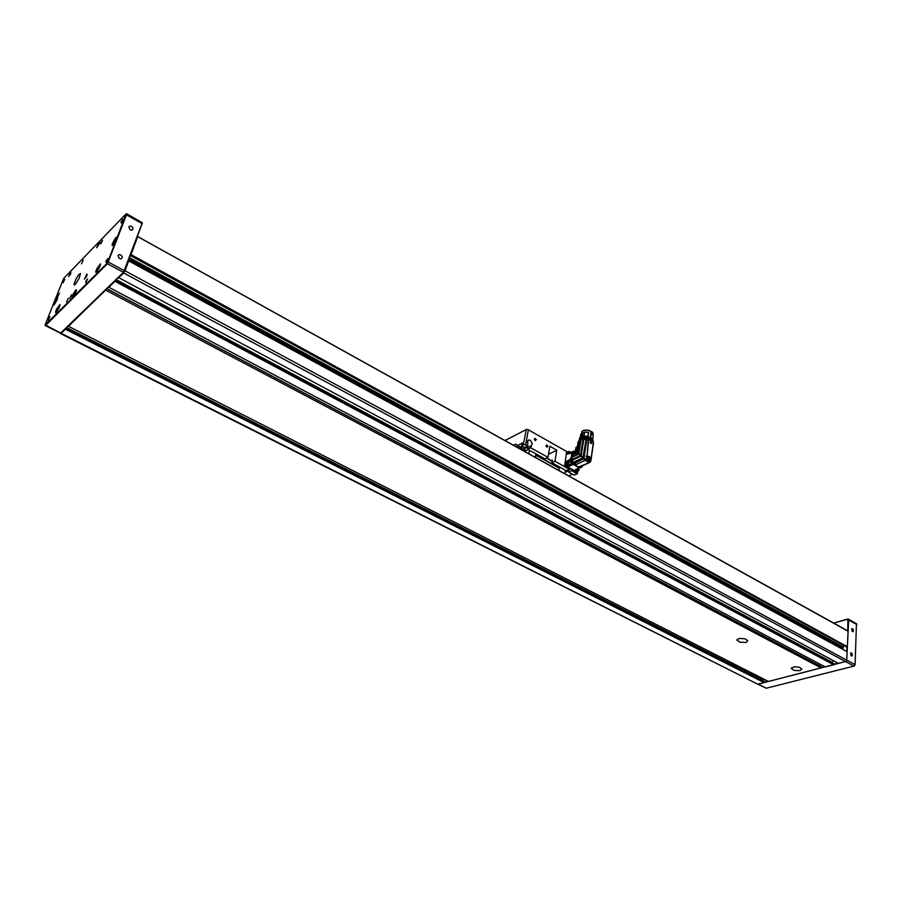 <?xml version="1.0" encoding="UTF-8"?>
<svg xmlns="http://www.w3.org/2000/svg" width="902" height="902" viewBox="0 0 902 902"><rect width="100%" height="100%" fill="white"/><g stroke="black" fill="none" stroke-linecap="round" stroke-linejoin="round"><path stroke-width="1.35" d="M845.591 661.673L123.687 273.002L125.006 270.792L846.707 660.163L846.268 661.234L838.522 663.477L118.557 277.602M847.587 630.926L137.544 236.595M60.411 332.928L757.736 684.167L60.705 333.672M800.108 670.603L801.923 669.036L799.296 667.198L794.673 666.679L791.291 668.168L794.019 670.355L800.108 670.603M746.044 642.416L747.713 640.634L745.052 638.819L739.268 638.379L736.911 639.822L739.775 642.179L746.044 642.416M853.54 630.656L852.83 628.784L851.668 628.638L852.131 631.377L853.078 631.614L853.54 630.656M852.424 654.987L851.86 653.262L850.552 652.947L850.992 655.731L851.95 655.979L852.424 654.987M847.722 630.87L847.914 619.234L833.764 623.113M757.804 684.156L766.204 688.249L854.352 665.992L855.107 664.639L856.472 623.665M833.628 623.045L847.88 619.009L848.692 619.573L846.798 660.163L846.155 661.437L757.905 684.122M128.851 226.943L130.17 229.818L131.624 230.202L132.91 229.379L132.808 227.586L131.737 226.425L129.854 226.052L128.851 226.943M118.038 255.57L119.346 258.468L120.812 258.851L122.153 258.028L122.266 256.687L121.015 255.029L119.109 254.635L118.038 255.57M75.261 284.457L79.184 278.278L80.458 273.464L78.508 275.042L75.655 279.778L74.054 284.119L74.268 285.077L75.261 284.457M69.679 298.585L71.427 294.875L69.679 298.585M57.705 296.713L59.385 293.15L57.705 296.713M121.161 222.974L122.943 219.231L121.037 221.824L121.161 222.974M106.132 262.358L107.947 258.513L106.008 261.163L106.132 262.358M100.832 243.923L102.569 240.248L100.731 242.796L100.832 243.923M85.825 282.653L87.607 278.887L85.938 281.041L85.825 282.653M81.496 263.846L83.198 260.238L81.496 263.846M66.545 301.933L68.281 298.235L66.545 301.933M63.084 282.8L64.752 279.27L63.084 282.8M48.201 320.278L49.903 316.647L48.201 320.278M70.863 271.874L70.694 273.847L68.653 276.564L70.863 271.874M86.75 274.219L87.314 274.366L86.603 276.316L84.427 279.146L86.75 274.219M98.927 242.875L99.513 242.728L99.051 244.352L96.638 247.689L98.927 242.875M72.791 297.536L76.174 291.729L76.557 289.869L75.542 290.252L72.634 295.089L71.912 297.694L72.645 297.671L107.304 263.001L116.843 238.241L116.606 237.125L115.355 238.275L112.446 243.54L112.04 245.367L112.795 245.389L116.121 240.248L126.032 213.921L63.704 278.368L53.443 303.816L53.297 305.316L54.323 304.572L57.232 299.374L57.627 297.592L57.029 297.615L54.221 301.945L45.111 324.991L72.791 297.536M56.352 312.227L59.07 307.932L59.96 304.549L56.657 308.958L55.563 311.968L55.698 312.622L56.352 312.227M96.706 271.897L99.57 267.398L100.472 263.891L96.92 268.469L95.759 271.649L95.883 272.348L96.706 271.897M142.313 223.132L124.081 272.201L61.009 332.996M126.066 213.977L126.663 213.751L126.584 214.473L107.609 263.598L45.517 325.543L45.213 325.013M45.325 324.923L60.705 333.086L123.63 272.224L142.279 222.749L126.675 213.763M523.431 444.697L526.193 429.634L527.219 429.476L528.335 429.803L525.584 444.866L523.667 444.596L521.683 445.678L524.637 447.55L527.67 446.028L525.584 444.866M546.849 447.178L547.999 446.231L546.668 444.9L546.071 445.892L546.849 447.178M535.157 440.593L536.318 439.635L534.965 438.316L534.367 439.297L535.157 440.593M569.444 468.51L569.32 469.288L554.933 461.26L556.816 450.188L549.882 446.276L547.965 457.37L530.635 447.685L532.27 443.705L530.489 440.39L528.944 439.996L527.76 440.841L527.67 446.028M527.456 441.912L527.907 443.953M570.312 468.995L568.914 469.649L568.531 471.994L574.213 475.162L577.19 473.854L571.597 470.573L571.733 469.784M526.847 446.445L527.196 447.618L527.771 445.475M522.258 443.288L517.241 445.43L515.797 444.1L513.407 445.238M523.712 448.937L521.942 449.974M519.89 448.835L522.292 447.719L523.746 449.049L526.813 447.516M518.007 445.859L516.361 446.873M568.801 470.325L568.136 470.945L568.328 469.75M568.621 453.559L568.903 451.395L570.729 451.97M569.286 453.244L569.557 451.789L570.921 452.624M568.79 451.485L567.741 452.24L567.843 453.932M569.5 453.131L569.76 452.071L570.684 452.68M570.605 452.691L569.669 452.116M569.421 452.883L570.335 452.759M569.489 464.677L568.632 465.759L567.121 464.992L566.625 463.087L567.505 462.151M566.636 462.534L565.858 463.425L566.095 464.97L567.189 466.041L568.316 465.894M567.448 464.045L567.561 462.861L568.722 462.929L568.722 465.004L566.738 464.282M568.001 462.974L568.948 463.707L568.598 464.699L567.662 463.955L568.001 462.974M567.662 463.944L567.933 463.222L568.858 463.707L567.877 463.019M568.655 464.677L568.869 463.718L568.271 464.654M567.719 463.414L568.294 464.631M579.061 470.066L578.734 468.566L578.385 471.081L576.344 469.671M575.566 470.032L576.637 471.34L577.889 471.261M578.588 468.657L578.441 470.337L577.021 469.356M578.362 468.736L578.25 470.055L577.246 469.254M578.238 470.055L578.385 468.961L578.238 469.818L577.359 469.547M577.855 469.322L577.911 469.897M590.934 433.614L590.979 432.554L591.227 433.558M580.381 437.154L580.685 435.136M593.257 436.771L592.93 435.068L591.092 433.546L590.167 437.459M588.555 432.757L588.025 436.23L581.35 436.568M588.589 432.554L588.014 436.23L588.589 432.543L586.796 432.193L584.564 432.205L583.966 435.892M590.945 433.603L590.99 432.588L590.551 433.264M591.069 433.558L590.551 437.493M591.182 433.546L590.99 432.588L591.182 433.546M591.216 440.864L589.953 439.939L590.122 438.541M587.574 438.654L583.459 438.676L580.798 439.714M587.168 438.744L583.436 438.575L580.572 439.759M587.281 438.733L582.726 438.237L579.287 440.356L579.456 438.496L580.967 437.109L585.59 436.331L591.047 437.932L593.054 439.996L593.11 442.003M587.766 438.225L582.342 438.428L579.479 440.255M590.19 438.575L591.847 439.601M590.72 438.778L590.596 439.68L592.704 441.755L592.107 439.86L590.675 438.755L590.032 439.77L590.224 438.913M590.156 438.812L592.107 439.826L592.93 441.89M592.828 441.168L592.873 441.732M581.102 439.567L578.159 441.676L576.626 451.564L583.628 458.092L585.793 459.005L586.83 458.34L587.292 459.93L586.48 459.265L586.683 457.607L587.157 458.678L587.461 456.378L588.07 456.705L585.95 456.232L587.055 456.119L588.363 439.409L581.102 439.567L578.78 454.022L580.403 455.487M593.448 442.408L588.363 439.409M593.347 443.13L593.257 443.716M593.437 444.765L593.313 443.344M593.403 443.536L592.231 451.034L593.403 443.536M578.047 442.205L576.649 450.876M579.129 440.492L577.201 452.409L578.396 453.751L577.19 452.421L579.118 440.503M590.517 438.767L587.833 437.628L587.371 438.237M591.554 441.067L590.133 439.973L590.584 439.612M590.63 439.714L592.558 441.664M586.841 457.945L586.976 457.077L587.732 457.337L585.95 456.232M587.055 456.119L588.713 439.477M591.588 443.48L590.1 442.724L591.103 441.27M587.473 456.187L589.457 456.649L591.148 458.272L593.358 442.16M593.46 442.284L591.261 458.385L593.46 442.352M590.551 461.362L590.28 462.117M591.137 459.31L591.126 458.464L590.032 460.088L588.51 459.592L587.709 457.912L588.228 456.592M581.113 437.921L584.158 437.233L587.878 437.662L581.846 437.639L580.133 438.541L579.355 440.289M578.689 454.022L580.403 455.555L583.019 439.24M578.283 453.582L576.93 452.06M583.628 458.092L584.462 458.52M583.526 459.186L586.728 459.05M587.754 458.216L588.07 456.705M590.709 459.095L590.539 458.115L591.126 458.43L590.246 457.923L591.036 459.208L590.776 460.764L589.829 461.226L587.439 459.873L587.157 458.678M586.683 457.607L586.83 458.34M590.968 441.258L591.599 443.468L591.081 441.247L590.156 442.656M590.596 459.084L589.784 460.088L588.51 459.603M590.787 460.742L591.238 458.577M588.138 461.925L583.402 459.05L588.6 462.286L590.291 461.057M580.933 456.198L572.342 460.245L573.266 462.354L582.737 457.889L576.615 451.541M583.414 459.05L582.523 457.269M573.661 452.804L576.468 451.474M576.502 451.598L582.636 457.494M587.371 459.208L590.483 460.978M591.498 443.581L590.201 442.668M588.532 462.241L590.156 462.196M576.355 447.212L577.122 446.851L575.95 447.539L575.375 451.147L576.581 450.707M577.043 452.545L572.229 454.833L573.424 452.917L576.423 451.552M583.267 458.757L584.744 460.178M583.414 459.174L589.062 462.602M575.668 449.049L575.645 449.681M572.229 454.833L571.868 456.683L578.126 453.717M578.622 454.191L571.857 457.404L571.868 456.683M571.857 457.404L572.127 459.49L580.268 455.645M572.342 460.245L572.127 459.49M574.709 464.891L578.408 467.022L589.265 462.613M583.222 458.96L575.014 463.132M575.149 451.654L572.499 453.402L571.462 456.671L572.714 462.929L574.202 462.23L574.292 463.481L575.758 464.406L574.258 465.105L579.332 467.191L589.085 462.681M589.175 459.028L588.138 457.968L588.668 457.303L589.852 458.859L588.499 458.971M589.536 457.934L588.442 458.87M589.784 458.938L589.412 459.366M578.408 467.022L580.708 466.898L582.433 465.736M573.717 452.218L571.789 453.751L571.146 457.494L569.613 459.952L572.296 461.294M573.086 452.195L567.448 454.123L567.617 453.086M575.386 451.304L573.48 451.237L574.585 451.801M578.295 468.713L574.732 470.201L580.708 466.898M576.536 466.379L580.245 467.428M578.227 468.589L578.002 467.371M575.758 464.406L574.202 462.23M574.123 462.771L571.034 464.226L571.045 462.5L569.252 461.035L566.591 462.298L566.253 461.396L569.726 459.749M571.631 454.067L570.301 452.759M577.111 471.487L577.9 471.295M568.034 451.778L566.512 452.962L564.742 465.342L576.626 471.904M566.524 465.567L565.836 464.135M574.585 463.752L568.395 466.65L568.463 465.815M571.034 464.226L571 465.364L568.339 466.616M571.158 462.816L570.91 462.275M567.82 452.094L568.587 451.575M116.933 237.801L114.08 241.161L112.795 245.389M100.573 264.523L97.754 267.894L96.491 272.088M76.569 290.297L73.863 293.612L72.588 297.716M60.051 305.135L57.446 308.394L56.206 312.34M57.615 297.998L55.09 301.2L53.849 305.079M568.44 453.018L569.173 452.894M577.122 469.604L576.446 469.919M592.997 434.245L593.088 433.637M592.219 432.002L587.856 430.107L583.12 430.581M592.828 434.922L593.166 433.445L592.028 431.844L587.101 430.062L582.512 430.908L581.508 433.648M579.963 437.808L584.496 436.151L590.269 437.504M579.682 438.147L582.681 436.117L588.048 436.602L583.752 435.914L579.918 437.673M591.904 438.541L592.964 439.815M592.05 438.237L590.663 437.707M581.226 436.974L584.541 436.252L587.935 436.681M580.922 438.846L581.474 439.308M587.698 438.507L587.878 437.684M593.155 440.244L590.923 437.414L593.02 439.928M580.403 455.555L578.667 453.999M583.233 458.611L582.895 457.923L583.718 458.385M590.179 442.826L591.599 443.468M586.807 459.242L585.195 460.381M575.217 451.857L576.277 447.291L577.179 446.817M591.554 443.502L590.235 442.735M588.003 456.807L589.288 457.088M590.246 458.768L589.66 460.099M575.375 451.124L574.608 452.139M574.687 462.67L583.042 458.746L582.297 457.28M583.154 458.712L582.737 457.878M589.119 456.976L590.235 458.667L589.761 459.873L587.743 458.069L588.217 456.863L589.119 456.976M585.116 460.347L575.025 465.128M589.378 457.731L589.502 458.904M588.747 457.37L589.356 457.833L588.487 458.509M589.367 458.915L588.679 458.915M571.022 457.788L571.631 460.775M575.307 451.338L574.642 451.44M582.895 465.522L582.004 466.56L582.929 465.511M592.873 434.989L592.761 432.543L589.344 430.423L584.203 430.164L581.835 431.562M590.584 461.632L588.555 462.286M579.704 439.026L582.884 437.369L587.822 437.594M591.137 459.332L590.957 460.494M589.649 460.099L590.19 458.317L588.205 456.739M589.231 462.613L579.287 467.191M106.086 289.632L68.462 326.287L768.448 681.427L821.046 667.954L821.124 666.612L106.921 288.832M109.131 286.701L108.928 287.242L825.262 666.882L833.719 664.718L115.05 281.334L108.928 287.242M115.05 281.334L115.433 280.612M123.687 273.002L118.534 277.963M128.693 260.881L847.113 651.74L128.693 260.881L125.006 270.792M130.677 255.063L131.027 254.601L847.226 646.587L130.869 254.871M137.578 237L131.027 254.601M66.41 327.945L764.174 681.247L764.073 682.555L65.384 329.253L60.953 333.537M65.384 329.253L65.688 328.745L764.332 682.194M763.419 678.879L762.54 680.424M764.073 682.555L757.736 684.167M848.083 631.389L847.361 646.407M130.452 255.649L846.335 646.835L847.226 646.587M842.051 648.944L844.171 645.652M847.113 651.74L846.707 660.163L855.107 664.639M831.96 662.395L833.121 660.591M116.087 279.981L834.034 663.601L115.986 280.082M115.366 280.793L833.989 664.346L834.034 663.601M819.095 665.541L820.076 664.131M105.884 290.173L821.046 667.954M129.662 257.78L843.19 646.971M129.189 259.032L843.133 648.042M128.828 260.001L842.085 648.324M116.335 279.755L831.982 662.136M66.771 327.595L762.573 680.04M764.389 681.484L66.286 328.057M107.011 288.753L819.095 665.462M764.344 682.047L767.884 681.134M821.068 667.503L824.687 666.578M834 664.188L837.947 663.173M846.73 651.481L846.967 646.666M115.355 241.691L113.46 243.574L115.648 239.447L115.355 241.691M115.185 241.939L114.283 241.443M99.4 267.623L97.168 270.6L98.904 266.642L99.818 265.977L99.4 267.623M98.397 269.382L97.585 268.943M99.558 266.992L98.904 266.642M75.745 292.53L73.49 296.273L74.483 293.127L75.655 291.684L75.745 292.53M73.941 295.709L73.4 295.416M75.272 293.545L74.483 293.127M59.284 307.232L57.097 310.953L57.987 308.01L59.149 306.511L59.284 307.232M57.469 310.48L56.961 310.232M58.754 308.394L57.987 308.01M56.623 300.716L54.537 303.726L56.037 300.152L56.927 299.34L56.623 300.716M55.541 302.711L54.842 302.35M56.679 300.479L56.037 300.152M526.193 429.634L504.985 440.559M567.561 452.003L528.335 429.803M568.531 471.994L571.597 470.573M527.196 447.618L528.651 446.885M523.983 451.101L525.798 450.199L523.746 449.049M522.089 446.129L520.195 447.088L517.241 445.43M551.347 460.572L552.317 460.11L551.877 462.715L554.933 461.26M568.632 475.906L572.42 474.159M565.069 472.366L568.136 470.945M547.965 457.37L544.909 458.836L527.602 449.196L527.941 447.313L530.974 445.791M548.506 454.225L556.816 450.188M527.602 449.196L530.635 447.685M551.877 462.715L566.242 470.72L569.32 469.288M522.281 446.231L518.571 448.102M536.329 454.056L535.574 457.539M552.171 461.035L546.691 457.979M559.533 466.988L558.823 470.449M559.206 468.161L535.98 455.251M559.387 467.901L536.16 454.98M552.137 461.226L546.488 458.081M529.463 450.233L528.82 453.785M524.558 451.428L528.279 449.579M535.923 453.83L535.292 457.382M564.832 473.787L565.419 470.258M582.342 436.173L582.872 432.904L584.564 432.205M580.888 433.997L582.331 433.163L581.813 436.342M578.283 453.548L580.493 439.77M581.091 456.029L583.774 439.195M582.895 457.923L586.12 439.33M583.932 458.081L586.886 439.398M576.942 452.037L578.746 440.819M573.852 452.567L576.547 451.282M572.477 454.258L576.784 452.206M573.052 452.195L573.48 451.237M579.456 468.025L580.336 467.337M568.395 466.65L567.414 466.108M576.209 471.024L574.732 470.201M565.971 463.087L566.253 461.396M571.011 452.421L573.289 451.327M758.086 684.099L766.283 688.226M853.991 666.15L845.681 661.673M856.9 624.534L848.252 619.899M123.788 272.551L106.943 263.474M142.336 223.73L125.942 214.529M107.924 261.805L124.78 270.893M576.728 473.426L576.998 471.735M522.337 442.859L521.852 445.487M590.866 433.637L590.28 437.436M584.022 435.892L584.609 432.193M580.865 434.02L580.358 437.177M588.476 432.475L587.89 436.196M590.675 437.436L591.272 433.58M573.852 452.24L574.529 451.913M580.865 466.661L581.384 466.424M581.767 467.022L579.253 468.183M566.749 465.77L565.554 466.334M575.6 471.949L576.784 471.408M571.192 463.301L572.77 462.557M570.865 462.219L572.443 461.474M566.49 462.174L570.087 460.471M564.618 464.383L565.813 463.831M567.685 452.398L566.512 452.962M570.087 461.61L567.82 462.681M571.09 463.876L568.993 464.868M847.903 630.96L137.634 236.583M737.035 639.518L736.957 640.319M791.381 667.931L791.325 668.63M856.539 623.699L848.365 619.11M45.348 325.611L60.445 333.21M117.982 255.751L119.109 254.635M128.794 227.135L129.854 226.052M577.224 473.933L577.607 471.487M521.728 445.577L522.179 443.153M528.065 440.447L528.944 439.996M568.587 465.759L567.809 466.131M578.171 471.126L577.393 471.487M593.234 435.711L592.727 438.992M593.324 443.389L593.031 445.272M588.059 456.728L588.555 456.457M574.236 462.162L572.781 462.85M579.129 468.285L581.734 467.078M575.048 470.269L578.408 468.713M576.231 472.084L577.472 471.52"/></g></svg>
